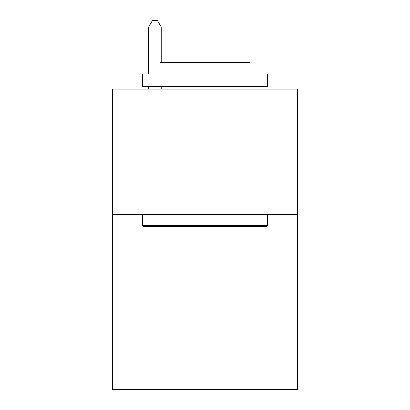 <?xml version="1.0" encoding="UTF-8"?>
<svg xmlns="http://www.w3.org/2000/svg" width="410" height="410" viewBox="0 0 410 410"><rect width="100%" height="100%" fill="white"/><g stroke="black" fill="none" stroke-linecap="round" stroke-linejoin="round"><path stroke-width="0.61" d="M297.624 214.261L297.624 389.5L112.376 389.5L112.376 89.093L297.624 89.093L297.624 214.261L112.376 214.261M143.915 226.781L142.413 225.28L267.587 225.28L266.085 226.781L143.915 226.781M267.587 74.072L267.587 86.592L142.413 86.592L142.413 74.072L267.587 74.072M159.941 74.072L159.941 62.556L250.059 62.556L250.059 74.072M267.587 214.261L267.587 225.28M142.413 214.261L142.413 225.28M239.045 86.592L239.045 89.093M170.955 86.592L170.955 89.093M161.191 62.556L161.191 27.009L148.671 27.009L148.671 74.072M148.671 86.592L148.671 89.093M161.191 86.592L161.191 89.093M148.671 27.009L152.428 20.5L157.435 20.5L161.191 27.009"/></g></svg>
